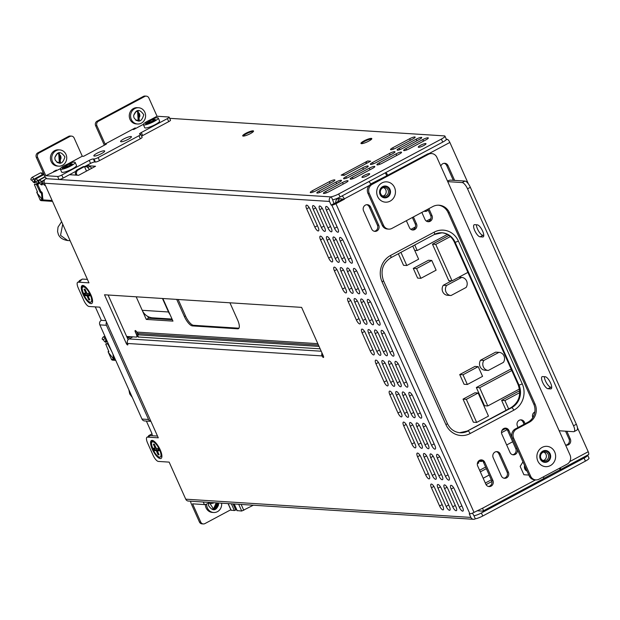 <?xml version="1.0" encoding="UTF-8"?>
<svg xmlns="http://www.w3.org/2000/svg" width="620" height="620" viewBox="0 0 620 620"><rect width="100%" height="100%" fill="white"/><g stroke="black" fill="none" stroke-linecap="round" stroke-linejoin="round"><path stroke-width="0.93" d="M169.686 118.327L444.385 135.896A6.781 1.31 155.9 0 1 444.943 136.137L446.299 139.175A6.781 1.31 -24.1 0 1 442.734 142.112L340.054 197.005A6.781 1.31 155.9 0 1 332.63 199.795L333.978 203.593L331.165 205.096L329.53 201.446A3.394 3.123 -86.3 0 1 330.987 196.904L45.849 178.668A3.394 3.123 93.7 0 0 44.392 183.21L88.97 282.86L78.198 282.178A6.781 2.286 61.9 0 0 77.717 282.271A6.781 2.286 61.9 0 0 78.29 288.083L83.723 300.235A6.781 2.286 61.9 0 0 89.071 306.481L99.843 307.171L158.286 437.813L147.506 437.123A6.781 2.286 61.9 0 0 147.025 437.216A6.781 2.286 61.9 0 0 147.599 443.029L153.032 455.181A6.781 2.286 61.9 0 0 158.379 461.427L169.151 462.117L185.737 499.178A3.394 3.123 93.7 0 0 188.333 501.061L473.471 519.296A3.394 3.123 -86.3 0 1 470.875 517.421L469.239 513.771L469.898 513.817A3.394 0.651 -24.1 0 0 474.029 512.391L482.608 508.183A3.394 1.147 61.9 0 1 482.895 511.089A3.394 1.147 61.9 0 1 482.654 511.136L477.051 510.779M331.165 205.096L331.816 205.135A3.394 0.651 155.9 0 0 335.947 203.717L474.029 512.391M82.84 285.425A10.176 3.433 -118.1 0 0 82.979 294.283A10.176 3.433 -118.1 0 0 90.993 303.653A10.176 3.433 -118.1 0 0 92.566 301.839A10.176 3.433 -118.1 0 0 89.947 292.919A10.176 3.433 -118.1 0 0 83.979 285.789A10.176 3.433 -118.1 0 0 82.84 285.425M322.02 353.012A3.394 3.123 -86.3 0 0 322.044 355.911A1.697 0.574 -118.1 0 0 323.501 357.446A1.697 0.574 -118.1 0 0 323.353 355.996L301.607 307.381L104.509 294.779L126.255 343.387A1.697 0.574 -118.1 0 0 127.712 344.922A1.697 0.574 -118.1 0 0 127.573 343.472A3.394 3.123 93.7 0 1 129.03 338.931L321.222 351.222M152.156 440.371A10.176 3.433 -118.1 0 0 152.287 449.229A10.176 3.433 -118.1 0 0 160.309 458.599A10.176 3.433 -118.1 0 0 161.874 456.785A10.176 3.433 -118.1 0 0 159.255 447.865A10.176 3.433 -118.1 0 0 153.295 440.735A10.176 3.433 -118.1 0 0 152.156 440.371M314.828 227.067A4.239 1.426 -118.1 0 0 318.463 230.911A4.239 1.426 -118.1 0 0 318.114 227.276L309.954 209.049A4.239 1.426 -118.1 0 0 306.319 205.204A4.239 1.426 -118.1 0 0 306.668 208.839L314.828 227.067L317.401 225.696M328.685 258.06A4.239 1.426 -118.1 0 0 332.328 261.904A4.239 1.426 -118.1 0 0 331.971 258.269L323.818 240.041A4.239 1.426 -118.1 0 0 320.176 236.197A4.239 1.426 -118.1 0 0 320.532 239.831L328.685 258.06L331.266 256.68M342.55 289.052A4.239 1.426 -118.1 0 0 346.192 292.896A4.239 1.426 -118.1 0 0 345.836 289.261L337.683 271.033A4.239 1.426 -118.1 0 0 334.041 267.189A4.239 1.426 -118.1 0 0 334.397 270.816L342.55 289.052L345.123 287.672M356.415 320.036A4.239 1.426 -118.1 0 0 360.05 323.88A4.239 1.426 -118.1 0 0 359.701 320.246L351.54 302.017A4.239 1.426 -118.1 0 0 347.905 298.173A4.239 1.426 -118.1 0 0 348.254 301.808L356.415 320.036L358.988 318.665M370.272 351.029A4.239 1.426 -118.1 0 0 373.914 354.873A4.239 1.426 -118.1 0 0 373.558 351.238L365.405 333.01A4.239 1.426 -118.1 0 0 361.762 329.166A4.239 1.426 -118.1 0 0 362.119 332.8L370.272 351.029L372.853 349.649M384.137 382.013A4.239 1.426 -118.1 0 0 387.779 385.857A4.239 1.426 -118.1 0 0 387.423 382.23L379.269 363.994A4.239 1.426 -118.1 0 0 375.627 360.15A4.239 1.426 -118.1 0 0 375.983 363.785L384.137 382.013L386.71 380.641M398.001 413.005A4.239 1.426 -118.1 0 0 401.636 416.849A4.239 1.426 -118.1 0 0 401.287 413.214L393.127 394.987A4.239 1.426 -118.1 0 0 389.492 391.142A4.239 1.426 -118.1 0 0 389.848 394.777L398.001 413.005L400.574 411.626M411.858 443.998A4.239 1.426 -118.1 0 0 415.501 447.841A4.239 1.426 -118.1 0 0 415.144 444.207L406.991 425.979A4.239 1.426 -118.1 0 0 403.349 422.135A4.239 1.426 -118.1 0 0 403.705 425.762L411.858 443.998L414.439 442.618M425.723 474.982A4.239 1.426 -118.1 0 0 429.365 478.826A4.239 1.426 -118.1 0 0 429.009 475.191L420.856 456.963A4.239 1.426 -118.1 0 0 417.214 453.119A4.239 1.426 -118.1 0 0 417.57 456.754L425.723 474.982L428.296 473.61M439.588 505.974A4.239 1.426 -118.1 0 0 443.222 509.818A4.239 1.426 -118.1 0 0 442.874 506.183L434.713 487.956A4.239 1.426 -118.1 0 0 431.078 484.111A4.239 1.426 -118.1 0 0 431.435 487.746L439.588 505.974L442.161 504.595M321.392 227.494A4.239 1.426 -118.1 0 0 325.035 231.338A4.239 1.426 -118.1 0 0 324.678 227.703L316.526 209.475A4.239 1.426 -118.1 0 0 312.883 205.631A4.239 1.426 -118.1 0 0 313.24 209.258L321.392 227.494L323.973 226.114M335.257 258.478A4.239 1.426 -118.1 0 0 338.9 262.322A4.239 1.426 -118.1 0 0 338.543 258.687L330.39 240.459A4.239 1.426 -118.1 0 0 326.748 236.615A4.239 1.426 -118.1 0 0 327.104 240.25L335.257 258.478L337.83 257.106M349.122 289.47A4.239 1.426 -118.1 0 0 352.764 293.314A4.239 1.426 -118.1 0 0 352.408 289.679L344.247 271.452A4.239 1.426 -118.1 0 0 340.613 267.608A4.239 1.426 -118.1 0 0 340.969 271.242L349.122 289.47L351.695 288.091M362.979 320.455A4.239 1.426 -118.1 0 0 366.622 324.299A4.239 1.426 -118.1 0 0 366.265 320.664L358.112 302.436A4.239 1.426 -118.1 0 0 354.469 298.592A4.239 1.426 -118.1 0 0 354.826 302.227L362.979 320.455L365.56 319.083M376.844 351.447A4.239 1.426 -118.1 0 0 380.486 355.291A4.239 1.426 -118.1 0 0 380.13 351.656L371.977 333.428A4.239 1.426 -118.1 0 0 368.334 329.584A4.239 1.426 -118.1 0 0 368.691 333.219L376.844 351.447L379.417 350.067M390.709 382.439A4.239 1.426 -118.1 0 0 394.351 386.283A4.239 1.426 -118.1 0 0 393.995 382.649L385.834 364.421A4.239 1.426 -118.1 0 0 382.199 360.577A4.239 1.426 -118.1 0 0 382.555 364.204L390.709 382.439L393.281 381.06M404.565 413.424A4.239 1.426 -118.1 0 0 408.208 417.268A4.239 1.426 -118.1 0 0 407.851 413.633L399.699 395.405A4.239 1.426 -118.1 0 0 396.056 391.561A4.239 1.426 -118.1 0 0 396.413 395.196L404.565 413.424L407.146 412.052M418.43 444.416A4.239 1.426 -118.1 0 0 422.073 448.26A4.239 1.426 -118.1 0 0 421.716 444.625L413.563 426.397A4.239 1.426 -118.1 0 0 409.921 422.553A4.239 1.426 -118.1 0 0 410.277 426.188L418.43 444.416L421.003 443.036M432.295 475.4A4.239 1.426 -118.1 0 0 435.938 479.245A4.239 1.426 -118.1 0 0 435.581 475.618L427.42 457.382A4.239 1.426 -118.1 0 0 423.786 453.538A4.239 1.426 -118.1 0 0 424.142 457.173L432.295 475.4L434.868 474.029M446.152 506.393A4.239 1.426 -118.1 0 0 449.795 510.237A4.239 1.426 -118.1 0 0 449.438 506.602L441.285 488.374A4.239 1.426 -118.1 0 0 437.643 484.53A4.239 1.426 -118.1 0 0 437.999 488.165L446.152 506.393L448.733 505.013M327.964 227.912A4.239 1.426 -118.1 0 0 331.607 231.756A4.239 1.426 -118.1 0 0 331.251 228.121L323.097 209.893A4.239 1.426 -118.1 0 0 319.455 206.049A4.239 1.426 -118.1 0 0 319.812 209.684L327.964 227.912L330.538 226.533M341.829 258.897A4.239 1.426 -118.1 0 0 345.472 262.74A4.239 1.426 -118.1 0 0 345.115 259.106L336.954 240.878A4.239 1.426 -118.1 0 0 333.32 237.034A4.239 1.426 -118.1 0 0 333.676 240.669L341.829 258.897L344.402 257.525M355.686 289.889A4.239 1.426 -118.1 0 0 359.329 293.733A4.239 1.426 -118.1 0 0 358.972 290.098L350.819 271.87A4.239 1.426 -118.1 0 0 347.177 268.026A4.239 1.426 -118.1 0 0 347.533 271.661L355.686 289.889L358.267 288.509M369.551 320.881A4.239 1.426 -118.1 0 0 373.194 324.725A4.239 1.426 -118.1 0 0 372.837 321.09L364.684 302.862A4.239 1.426 -118.1 0 0 361.042 299.018A4.239 1.426 -118.1 0 0 361.398 302.645L369.551 320.881L372.124 319.502M383.416 351.865A4.239 1.426 -118.1 0 0 387.058 355.71A4.239 1.426 -118.1 0 0 386.702 352.075L378.541 333.847A4.239 1.426 -118.1 0 0 374.906 330.003A4.239 1.426 -118.1 0 0 375.263 333.637L383.416 351.865L385.989 350.494M397.273 382.858A4.239 1.426 -118.1 0 0 400.915 386.702A4.239 1.426 -118.1 0 0 400.559 383.067L392.406 364.839A4.239 1.426 -118.1 0 0 388.763 360.995A4.239 1.426 -118.1 0 0 389.12 364.63L397.273 382.858L399.854 381.478M411.137 413.842A4.239 1.426 -118.1 0 0 414.78 417.686A4.239 1.426 -118.1 0 0 414.424 414.059L406.271 395.824A4.239 1.426 -118.1 0 0 402.628 391.979A4.239 1.426 -118.1 0 0 402.985 395.614L411.137 413.842L413.711 412.471M425.002 444.835A4.239 1.426 -118.1 0 0 428.645 448.679A4.239 1.426 -118.1 0 0 428.288 445.044L420.135 426.816A4.239 1.426 -118.1 0 0 416.493 422.972A4.239 1.426 -118.1 0 0 416.849 426.607L425.002 444.835L427.575 443.455M438.859 475.827A4.239 1.426 -118.1 0 0 442.502 479.671A4.239 1.426 -118.1 0 0 442.145 476.036L433.992 457.808A4.239 1.426 -118.1 0 0 430.35 453.964A4.239 1.426 -118.1 0 0 430.706 457.599L438.859 475.827L441.44 474.447M452.724 506.811A4.239 1.426 -118.1 0 0 456.367 510.655A4.239 1.426 -118.1 0 0 456.01 507.021L447.857 488.793A4.239 1.426 -118.1 0 0 444.214 484.949A4.239 1.426 -118.1 0 0 444.571 488.583L452.724 506.811L455.297 505.439M334.537 228.331A4.239 1.426 -118.1 0 0 338.179 232.174A4.239 1.426 -118.1 0 0 337.822 228.54L329.67 210.312A4.239 1.426 -118.1 0 0 326.027 206.468A4.239 1.426 -118.1 0 0 326.384 210.103L334.537 228.331L337.11 226.951M348.401 259.323A4.239 1.426 -118.1 0 0 352.036 263.167A4.239 1.426 -118.1 0 0 351.679 259.532L343.526 241.304A4.239 1.426 -118.1 0 0 339.884 237.46A4.239 1.426 -118.1 0 0 340.24 241.087L348.401 259.323L350.974 257.943M362.258 290.307A4.239 1.426 -118.1 0 0 365.901 294.151A4.239 1.426 -118.1 0 0 365.544 290.517L357.391 272.288A4.239 1.426 -118.1 0 0 353.749 268.445A4.239 1.426 -118.1 0 0 354.105 272.079L362.258 290.307L364.831 288.935M376.123 321.3A4.239 1.426 -118.1 0 0 379.765 325.144A4.239 1.426 -118.1 0 0 379.409 321.509L371.256 303.281A4.239 1.426 -118.1 0 0 367.613 299.437A4.239 1.426 -118.1 0 0 367.97 303.072L376.123 321.3L378.696 319.92M389.988 352.284A4.239 1.426 -118.1 0 0 393.623 356.128A4.239 1.426 -118.1 0 0 393.266 352.501L385.113 334.265A4.239 1.426 -118.1 0 0 381.471 330.421A4.239 1.426 -118.1 0 0 381.827 334.056L389.988 352.284L392.561 350.912M403.845 383.276A4.239 1.426 -118.1 0 0 407.487 387.12A4.239 1.426 -118.1 0 0 407.131 383.486L398.978 365.257A4.239 1.426 -118.1 0 0 395.335 361.413A4.239 1.426 -118.1 0 0 395.692 365.048L403.845 383.276L406.418 381.897M417.71 414.268A4.239 1.426 -118.1 0 0 421.352 418.113A4.239 1.426 -118.1 0 0 420.996 414.478L412.843 396.25A4.239 1.426 -118.1 0 0 409.2 392.406A4.239 1.426 -118.1 0 0 409.557 396.041L417.71 414.268L420.282 412.889M431.574 445.253A4.239 1.426 -118.1 0 0 435.209 449.097A4.239 1.426 -118.1 0 0 434.853 445.462L426.7 427.234A4.239 1.426 -118.1 0 0 423.057 423.39A4.239 1.426 -118.1 0 0 423.414 427.025L431.574 445.253L434.147 443.881M445.431 476.245A4.239 1.426 -118.1 0 0 449.074 480.089A4.239 1.426 -118.1 0 0 448.717 476.454L440.564 458.226A4.239 1.426 -118.1 0 0 436.922 454.382A4.239 1.426 -118.1 0 0 437.278 458.017L445.431 476.245L448.004 474.866M459.296 507.238A4.239 1.426 -118.1 0 0 462.939 511.082A4.239 1.426 -118.1 0 0 462.582 507.447L454.429 489.219A4.239 1.426 -118.1 0 0 450.786 485.375A4.239 1.426 -118.1 0 0 451.143 489.002L459.296 507.238L461.869 505.858M472.448 513.135L473.967 515.763A6.781 1.31 -24.1 0 0 481.391 512.972L584.079 458.079A6.781 1.31 155.9 0 0 587.644 455.142L589 458.18A6.781 1.31 -24.1 0 1 585.435 461.117L584.079 458.079M333.978 203.593L343.085 199.113L344.394 199.198L335.947 203.717M79.174 281.488A3.394 1.147 61.9 0 1 79.461 280.627A3.394 1.147 61.9 0 1 79.701 280.581L81.011 280.666A6.781 2.286 -118.1 0 0 80.53 280.759L77.717 282.271M157.503 436.077L150.327 435.612A6.781 2.286 -118.1 0 0 149.846 435.705L147.025 437.216M108.105 295.004L128.092 339.69M132.905 336.854L129.03 338.931M481.391 512.972L482.755 516.011A6.781 1.31 155.9 0 1 475.331 518.8L475.044 518.948A3.394 3.123 -86.3 0 1 473.471 519.296M482.755 516.011L585.435 461.117M364.173 175.429A4.239 0.814 -24.1 0 0 361.94 177.266A4.239 0.814 -24.1 0 0 367.459 175.638A4.239 0.814 -24.1 0 0 369.683 173.802A4.239 0.814 -24.1 0 0 364.173 175.429M332.63 199.795L331.266 196.757A6.781 1.31 -24.1 0 0 338.69 193.967L441.378 139.074A6.781 1.31 155.9 0 0 444.943 136.137M46.407 178.374L45.849 178.668M341.163 175.15L344.185 175.336L370.683 161.177L367.66 160.983L341.163 175.15A3.394 3.123 93.7 0 1 342.736 174.801L344.929 174.941M89.458 165.866L95.55 166.253L78.655 175.29L69.456 174.701L75.733 171.345L63.124 178.087A3.394 0.651 -24.1 0 1 58.993 179.506L47.166 178.754A3.394 1.147 61.9 0 1 44.493 175.631L36.34 157.403A3.394 3.123 93.7 0 1 37.797 152.853L68.634 136.369A3.394 3.123 -86.3 0 1 70.207 136.028L71.525 136.113A3.394 3.123 93.7 0 0 69.944 136.454L39.114 152.939A3.394 3.123 -86.3 0 0 37.657 157.488L45.81 175.716L57.637 176.468A3.394 0.651 155.9 0 0 61.768 175.049L63.124 178.087M315.781 190.875A4.239 0.814 155.9 0 1 310.271 192.502A4.239 0.814 155.9 0 1 312.503 190.666L329.398 181.637A4.239 0.814 155.9 0 1 334.909 180.009A4.239 0.814 155.9 0 1 332.684 181.846L315.781 190.875M396.041 147.971A4.239 0.814 155.9 0 1 390.53 149.598A4.239 0.814 155.9 0 1 392.755 147.762L409.657 138.733A4.239 0.814 155.9 0 1 415.168 137.105A4.239 0.814 155.9 0 1 412.936 138.942L396.041 147.971M322.353 191.293A4.239 0.814 155.9 0 1 316.843 192.921A4.239 0.814 155.9 0 1 319.067 191.084L335.963 182.055A4.239 0.814 155.9 0 1 341.481 180.428A4.239 0.814 155.9 0 1 339.249 182.264L322.353 191.293M349.106 176.994A4.239 0.814 155.9 0 1 343.596 178.622A4.239 0.814 155.9 0 1 345.821 176.785L362.716 167.749A4.239 0.814 155.9 0 1 368.233 166.129A4.239 0.814 155.9 0 1 366.002 167.966L349.106 176.994M375.86 162.696A4.239 0.814 155.9 0 1 370.349 164.323A4.239 0.814 155.9 0 1 372.574 162.487L389.469 153.45A4.239 0.814 155.9 0 1 394.987 151.823A4.239 0.814 155.9 0 1 392.755 153.659L375.86 162.696M402.613 148.389A4.239 0.814 155.9 0 1 397.102 150.017A4.239 0.814 155.9 0 1 399.327 148.18L416.221 139.151A4.239 0.814 155.9 0 1 421.739 137.524A4.239 0.814 155.9 0 1 419.507 139.361L402.613 148.389M328.925 191.72A4.239 0.814 155.9 0 1 323.415 193.339A4.239 0.814 155.9 0 1 325.639 191.51L342.535 182.474A4.239 0.814 155.9 0 1 348.045 180.846A4.239 0.814 155.9 0 1 345.821 182.683L328.925 191.72M355.678 177.413A4.239 0.814 155.9 0 1 350.168 179.041A4.239 0.814 155.9 0 1 352.392 177.204L369.288 168.175A4.239 0.814 155.9 0 1 374.798 166.548A4.239 0.814 155.9 0 1 372.574 168.384L355.678 177.413M382.431 163.114A4.239 0.814 155.9 0 1 376.913 164.742A4.239 0.814 155.9 0 1 379.146 162.905L396.041 153.869A4.239 0.814 155.9 0 1 401.551 152.241A4.239 0.814 155.9 0 1 399.327 154.078L382.431 163.114M409.185 148.816A4.239 0.814 155.9 0 1 403.667 150.435A4.239 0.814 155.9 0 1 405.899 148.599L422.793 139.57A4.239 0.814 155.9 0 1 428.304 137.942A4.239 0.814 155.9 0 1 426.079 139.779L409.185 148.816M250.426 133.602A5.937 1.139 155.9 0 1 242.707 135.881A5.937 1.139 155.9 0 1 245.83 133.308A5.937 1.139 155.9 0 1 253.541 131.029A5.937 1.139 155.9 0 1 250.426 133.602M368.683 141.166A5.937 1.139 155.9 0 1 360.964 143.445A5.937 1.139 155.9 0 1 364.087 140.872A5.937 1.139 155.9 0 1 371.806 138.593A5.937 1.139 155.9 0 1 368.683 141.166M420.492 145.32A4.239 0.814 -24.1 0 0 418.268 147.157A4.239 0.814 -24.1 0 0 423.778 145.53A4.239 0.814 -24.1 0 0 426.002 143.693A4.239 0.814 -24.1 0 0 420.492 145.32M367.66 160.983A3.394 3.123 93.7 0 0 365.909 163.726M253.448 131.44A5.937 1.139 -24.1 0 0 253.41 131.432A5.937 1.139 -24.1 0 0 246.101 133.912A5.937 1.139 -24.1 0 0 243.094 136.051A5.937 1.139 -24.1 0 0 243.079 136.075M371.706 139.004A5.937 1.139 -24.1 0 0 371.675 138.996A5.937 1.139 -24.1 0 0 364.358 141.476A5.937 1.139 -24.1 0 0 361.359 143.615A5.937 1.139 -24.1 0 0 361.336 143.638M342.046 195.935A3.394 1.147 61.9 0 1 344.263 198.896L344.394 199.198M588.256 454.685A3.394 1.147 -118.1 0 0 588.496 454.631A3.394 1.147 -118.1 0 0 588.217 451.724L577.421 427.599M468.418 183.923L449.864 142.445A3.394 1.147 -118.1 0 0 447.19 139.322L446.322 139.267M565.533 444.966A4.239 3.906 93.7 0 0 570.338 439.068L566.843 431.257M378.735 225.262L370.582 207.034A4.239 3.906 93.7 0 0 367.335 204.685A4.239 3.906 93.7 0 0 363.545 210.8L371.698 229.028A4.239 3.906 93.7 0 0 374.945 231.376A4.239 3.906 93.7 0 0 378.735 225.262L377.425 225.184L369.272 206.948A4.239 3.906 -86.3 0 0 366.676 204.701M508.385 472.192L500.232 453.964A4.239 3.906 93.7 0 0 496.984 451.616A4.239 3.906 93.7 0 0 493.195 457.723L501.348 475.951A4.239 3.906 93.7 0 0 504.595 478.307A4.239 3.906 93.7 0 0 508.385 472.192L507.075 472.107L498.914 453.879A4.239 3.906 -86.3 0 0 496.318 451.631M492.9 480.469L484.739 462.241A4.239 3.906 93.7 0 0 481.492 459.893A4.239 3.906 93.7 0 0 477.702 466.007L485.855 484.236A4.239 3.906 93.7 0 0 489.11 486.584A4.239 3.906 93.7 0 0 492.9 480.469L491.582 480.384L483.43 462.156A4.239 3.906 -86.3 0 0 480.833 459.908M522.962 461.869L520.157 466.372L523.892 474.726L528.868 475.067M508.927 430.489A4.239 3.906 93.7 0 0 505.672 428.141A4.239 3.906 93.7 0 0 501.882 434.256L510.035 452.484A4.239 3.906 93.7 0 0 513.29 454.832A4.239 3.906 93.7 0 0 517.08 448.717L508.927 430.489L517.08 448.717A4.239 3.906 -86.3 0 1 513.29 454.832A4.239 3.906 -86.3 0 1 510.035 452.484L501.882 434.256A4.239 3.906 -86.3 0 1 505.672 428.141A4.239 3.906 -86.3 0 1 508.927 430.489L507.61 430.404A4.239 3.906 93.7 0 0 505.013 428.157A4.239 3.906 93.7 0 1 507.61 430.404L515.763 448.632L507.61 430.404L508.927 430.489M524.412 422.212A4.239 3.906 93.7 0 0 521.164 419.864A4.239 3.906 93.7 0 0 517.375 425.971L518.049 427.49L517.375 425.971A4.239 3.906 -86.3 0 1 521.164 419.864A4.239 3.906 -86.3 0 1 524.412 422.212L525.093 423.731L524.412 422.212L523.102 422.127A4.239 3.906 93.7 0 0 520.505 419.88A4.239 3.906 93.7 0 1 523.102 422.127L524.063 424.282L523.102 422.127L524.412 422.212M534.843 411.936A4.239 3.906 93.7 0 0 532.812 417.586M542.771 451.546A5.425 4.999 -86.3 0 1 549.452 454.003A5.425 4.999 -86.3 0 1 547.119 461.272A5.425 4.999 -86.3 0 1 540.439 458.815A5.425 4.999 -86.3 0 1 542.771 451.546M386.934 196.788A5.425 4.999 -86.3 0 1 380.254 194.331A5.425 4.999 -86.3 0 1 382.587 187.062A5.425 4.999 -86.3 0 1 389.267 189.518A5.425 4.999 -86.3 0 1 386.934 196.788M413.393 216.938L416.508 223.897A4.239 3.906 -86.3 0 1 412.719 230.004A4.239 3.906 -86.3 0 1 409.471 227.656L406.356 220.697M428.885 208.653L432 215.613A4.239 3.906 -86.3 0 1 428.211 221.728A4.239 3.906 -86.3 0 1 424.956 219.379L421.848 212.42M454.623 180.389L448.028 165.633A4.239 3.906 93.7 0 0 440.812 166.168M453.313 180.304L446.71 165.555A4.239 3.906 -86.3 0 0 444.114 163.308M370.706 183.97L386.748 175.809M337.017 198.431L343.085 199.113M565.897 445.082A4.239 3.906 -86.3 0 0 569.028 438.983L565.533 431.171M377.425 225.184A4.239 3.906 -86.3 0 1 374.294 231.276M507.075 472.107A4.239 3.906 -86.3 0 1 503.944 478.198M491.582 480.384A4.239 3.906 -86.3 0 1 488.452 486.483M512.632 454.731A4.239 3.906 93.7 0 0 515.763 448.632A4.239 3.906 93.7 0 1 512.632 454.731M412.37 217.488L415.199 223.812A4.239 3.906 -86.3 0 1 412.068 229.904M427.854 209.203L430.683 215.535A4.239 3.906 -86.3 0 1 427.552 221.627M525.853 468.34A4.41 4.061 -86.3 0 1 525.132 469.511M527.093 471.107A4.41 4.061 -86.3 0 1 524.621 465.574M543.167 460.544A4.41 4.061 93.7 0 0 543.709 452.081M382.982 196.059A4.41 4.061 93.7 0 0 383.524 187.597M382.602 187.953A4.41 4.061 -86.3 0 1 388.36 191.022A4.41 4.061 -86.3 0 1 384.09 196.3A4.41 4.061 -86.3 0 1 382.602 187.953M542.787 452.437A4.41 4.061 -86.3 0 1 548.545 455.506A4.41 4.061 -86.3 0 1 544.267 460.784A4.41 4.061 -86.3 0 1 542.787 452.437M559.442 468.271L560.1 469.735A3.394 1.147 -118.1 0 0 560.341 469.689A3.394 1.147 -118.1 0 0 560.418 467.751M543.205 478.772A3.394 1.147 -118.1 0 0 543.446 478.718A3.394 1.147 -118.1 0 0 543.523 476.78M560.1 469.735L543.616 478.547M368.799 181.637A3.394 1.147 61.9 0 1 370.876 184.295L372.194 184.373A6.781 6.254 93.7 0 0 369.28 193.463L383.548 225.362A6.781 6.254 93.7 0 0 388.748 229.121A6.781 6.254 93.7 0 0 391.894 228.431L432.729 206.6A13.57 12.501 -86.3 0 1 439.03 205.212A13.57 12.501 -86.3 0 1 449.43 212.73L448.121 212.644A13.57 12.501 93.7 0 0 438.379 205.189M385.694 172.608A3.394 1.147 61.9 0 1 387.771 175.258M386.593 175.475L385.384 172.771M473.967 515.763L475.331 518.8M104.424 145.165A3.394 1.147 61.9 0 1 103.773 143.941L95.62 125.713A3.394 3.123 -86.3 0 1 97.077 121.171L98.386 121.249L144.716 96.487A3.394 3.123 -86.3 0 1 148.885 98.022L157.046 116.25L168.873 117.002A3.394 0.651 155.9 0 1 169.151 117.126A3.394 0.651 155.9 0 1 167.369 118.598L141.321 132.517A3.394 0.651 -24.1 0 0 139.539 133.99A3.394 0.651 -24.1 0 0 139.818 134.106L140.476 134.153A3.394 0.651 155.9 0 1 140.756 134.269L142.112 137.307A3.394 0.651 -24.1 0 1 140.329 138.779L99.495 160.611A3.394 0.651 -24.1 0 1 95.364 162.029L94.713 161.991A3.394 0.651 155.9 0 0 90.582 163.409L86.777 165.439L88.807 165.571A3.394 1.147 61.9 0 1 89.993 166.362L87.738 167.563A3.394 1.147 -118.1 0 0 86.552 166.772L84.506 166.641L86.498 171.097M141.616 136.199A3.394 0.651 155.9 0 1 142.678 135.555L168.725 121.636A3.394 0.651 -24.1 0 0 170.508 120.164L169.151 117.126M145.576 123.783L155.139 120.009M147.893 123.698L155.465 119.614L154.085 119.265A4.751 0.914 -24.1 0 0 151.706 119.962L145.623 123.465L147.893 123.698M155.271 119.877L154.085 119.265M155.279 119.769L151.706 119.962M153.954 121.528A8.138 1.566 155.9 0 1 143.367 124.651A8.138 1.566 155.9 0 1 147.645 121.125A8.138 1.566 155.9 0 1 158.232 118.001A8.138 1.566 155.9 0 1 153.954 121.528M143.367 124.651L144.731 127.689A8.138 1.566 -24.1 0 0 155.318 124.566A8.138 1.566 -24.1 0 0 159.588 121.04L158.232 118.001M143.375 124.341L133.719 129.502L132.401 129.425L105.09 144.026L106.4 144.111L83.591 156.302L82.274 156.217L70.448 162.541L71.61 162.618M157.046 116.25L150.505 119.745M140.756 134.269A3.394 0.651 155.9 0 1 138.973 135.741L98.138 157.573A3.394 0.651 155.9 0 1 94.008 158.991L93.349 158.952A3.394 0.651 -24.1 0 0 89.218 160.371L61.768 175.049M60.303 168.749L45.81 175.716M96.968 153.28A5.937 1.139 -24.1 0 0 93.899 155.519A5.937 1.139 -24.1 0 0 95.984 155.829A5.937 1.139 -24.1 0 0 101.564 153.574A5.937 1.139 -24.1 0 0 104.4 150.823A5.937 1.139 -24.1 0 0 96.968 153.28M123.721 138.981A5.937 1.139 -24.1 0 0 120.652 141.221A5.937 1.139 -24.1 0 0 122.737 141.523A5.937 1.139 -24.1 0 0 128.317 139.275A5.937 1.139 -24.1 0 0 131.153 136.524A5.937 1.139 -24.1 0 0 123.721 138.981M60.295 169.058L61.659 172.097A8.138 1.566 -24.1 0 0 72.238 168.973A8.138 1.566 -24.1 0 0 76.516 165.447L75.16 162.409A8.138 1.566 155.9 0 1 70.882 165.935A8.138 1.566 155.9 0 1 60.295 169.058A8.138 1.566 155.9 0 1 64.573 165.532A8.138 1.566 155.9 0 1 75.16 162.409M68.634 164.37L62.55 167.873L64.813 168.113L72.393 164.029L71.013 163.68A4.751 0.914 -24.1 0 0 68.634 164.37L72.207 164.176M62.504 168.191L72.067 164.424M72.199 164.292L71.013 163.68M98.386 121.249A3.394 3.123 93.7 0 0 96.929 125.798L105.09 144.026M82.274 156.217L74.121 137.989A3.394 3.123 93.7 0 0 71.525 136.113M67.642 164.06L70.448 162.541M56.652 170.702L56.366 170.066L53.552 171.577M59.76 149.9L58.443 149.823A8.138 7.502 93.7 0 0 54.661 150.652A8.138 7.502 93.7 0 0 50.553 159.565A8.138 7.502 93.7 0 0 57.404 166.067L58.714 166.152A8.138 7.502 -86.3 0 1 51.871 159.65A8.138 7.502 -86.3 0 1 55.978 150.738A8.138 7.502 -86.3 0 1 59.76 149.9A8.138 7.502 -86.3 0 1 66.603 156.403A8.138 7.502 -86.3 0 1 62.496 165.315A8.138 7.502 -86.3 0 1 58.714 166.152M135.501 128.549L135.222 127.914L132.401 129.425M138.609 107.748L137.291 107.671A8.138 7.502 93.7 0 0 133.509 108.5A8.138 7.502 93.7 0 0 129.402 117.413A8.138 7.502 93.7 0 0 136.253 123.915L137.57 124A8.138 7.502 -86.3 0 1 130.719 117.498A8.138 7.502 -86.3 0 1 134.827 108.585A8.138 7.502 -86.3 0 1 138.609 107.748A8.138 7.502 -86.3 0 1 145.46 114.25A8.138 7.502 -86.3 0 1 141.352 123.163A8.138 7.502 -86.3 0 1 137.57 124M133.757 115.212A4.751 4.379 93.7 0 0 134.238 118.18C138.516 122.985 141.685 121.838 143.763 114.739C139.678 108.888 136.346 109.05 133.757 115.212L136.02 111.616L138.144 111.12L139.299 120.086L135.834 120.326M136.958 120.559L139.19 120.079L138.082 111.12M137.082 111.205L139.787 116.374A4.751 4.379 -86.3 0 0 139.306 113.406L137.028 111.22M136.431 120.489L138.144 120.009L137.562 111.127M137.609 111.127L138.252 120.017L136.485 120.497M139.787 116.374L138.035 120.063M55.622 171.252L55.335 170.616M58.179 153.373L60.458 155.558A4.751 4.379 -86.3 0 1 60.938 158.526L59.187 162.215M134.47 129.1L134.191 128.464M146.289 96.139L144.971 96.053A3.394 3.123 93.7 0 0 143.398 96.402L97.077 121.171M57.582 162.642L59.295 162.161L58.706 153.28M58.233 153.357L60.938 158.526M57.637 162.649L59.404 162.169L58.76 153.28M64.914 156.891C60.83 151.04 57.497 151.202 54.909 157.364A4.751 4.379 93.7 0 0 55.389 160.332C59.66 165.137 62.837 163.99 64.914 156.891M56.986 162.479L60.45 162.239L59.288 153.272L57.172 153.768L54.909 157.364M58.102 162.711L60.342 162.231L59.233 153.272M515.236 429.001L516.553 429.087A6.781 6.254 93.7 0 0 513.639 438.17L530.627 476.144A6.781 6.254 93.7 0 0 535.827 479.903L534.51 479.818A6.781 6.254 -86.3 0 1 529.31 476.059L512.322 438.084A6.781 6.254 -86.3 0 1 515.236 429.001L527.907 422.228A13.57 12.501 93.7 0 0 533.735 404.046L448.121 212.644M427.203 154.179A6.781 6.254 -86.3 0 1 430.35 153.489L431.667 153.574A6.781 6.254 93.7 0 0 428.513 154.264L427.203 154.179L370.876 184.287A6.781 6.254 -86.3 0 0 367.962 193.378L369.28 193.463M388.748 229.121L387.43 229.036A6.781 6.254 -86.3 0 1 382.23 225.277L367.962 193.378M384.516 197.858A5.937 5.471 93.7 0 0 387.144 197.245A5.937 5.471 93.7 0 0 390.151 190.813A5.937 5.471 93.7 0 0 385.276 186.016M544.701 462.342A5.937 5.471 93.7 0 0 547.321 461.729A5.937 5.471 93.7 0 0 550.327 455.297A5.937 5.471 93.7 0 0 545.453 450.5M547.584 461.745A5.937 5.471 -86.3 0 1 544.833 462.35A5.937 5.471 -86.3 0 1 539.834 457.607A5.937 5.471 -86.3 0 1 542.833 451.112A5.937 5.471 -86.3 0 1 545.585 450.507A5.937 5.471 -86.3 0 1 550.583 455.243A5.937 5.471 -86.3 0 1 547.584 461.745M550.335 465.612A10.176 9.377 -86.3 0 1 537.811 461.009A10.176 9.377 -86.3 0 1 542.182 447.377A10.176 9.377 -86.3 0 1 554.706 451.98A10.176 9.377 -86.3 0 1 550.335 465.612M516.553 429.087L529.224 422.305L527.907 422.228M449.43 212.73L535.052 404.132A13.57 12.501 -86.3 0 1 529.224 422.305M372.194 184.373L428.513 154.264M447.469 181.04A3.394 0.651 155.9 0 1 450.554 180.133L465.008 181.055A6.781 2.286 61.9 0 1 470.355 187.302L467.534 188.805L573.539 425.785A6.781 2.286 -118.1 0 1 574.112 431.597A6.781 2.286 -118.1 0 1 573.632 431.69L559.178 430.768L436.868 157.333A6.781 6.254 93.7 0 0 431.667 153.574M559.178 430.768L570.051 455.072A6.781 6.254 93.7 0 1 567.137 464.155L538.974 479.214A6.781 6.254 93.7 0 1 535.827 479.903M390.151 201.128A10.176 9.377 -86.3 0 1 377.627 196.525A10.176 9.377 -86.3 0 1 381.998 182.892A10.176 9.377 -86.3 0 1 394.522 187.496A10.176 9.377 -86.3 0 1 390.151 201.128M387.407 197.261A5.937 5.471 -86.3 0 1 384.648 197.865A5.937 5.471 -86.3 0 1 379.649 193.122A5.937 5.471 -86.3 0 1 382.649 186.628A5.937 5.471 -86.3 0 1 385.408 186.023A5.937 5.471 -86.3 0 1 390.399 190.758A5.937 5.471 -86.3 0 1 387.407 197.261M447.733 181.637L462.187 182.559A6.781 2.286 -118.1 0 1 467.534 188.805M542.601 376.58A6.781 2.286 -118.1 0 0 542.12 376.673A6.781 2.286 -118.1 0 0 542.981 383.113A6.781 2.286 -118.1 0 0 548.034 388.732L550.661 388.903A6.781 2.286 -118.1 0 0 551.141 388.81A6.781 2.286 -118.1 0 0 550.281 382.37A6.781 2.286 -118.1 0 0 545.228 376.751L542.601 376.58M477.276 224.843L474.649 224.672A6.781 2.286 -118.1 0 0 474.168 224.766A6.781 2.286 -118.1 0 0 475.029 231.206A6.781 2.286 -118.1 0 0 480.082 236.825L482.709 236.995A6.781 2.286 -118.1 0 0 483.189 236.902A6.781 2.286 -118.1 0 0 482.329 230.462A6.781 2.286 -118.1 0 0 477.276 224.843M470.355 187.302L576.36 424.274A6.781 2.286 61.9 0 1 576.925 430.094L574.112 431.597M551.722 387.283L550.847 387.229A6.781 2.286 61.9 0 1 546.724 383.292A6.781 2.286 61.9 0 1 544.352 376.697M476.4 224.789A6.781 2.286 61.9 0 0 478.772 231.384A6.781 2.286 61.9 0 0 482.903 235.321L483.771 235.375M156.248 450.663L154.473 450.554L153.388 448.121L155.163 448.237L153.326 444.129L154.38 444.199L156.209 448.299L157.984 448.415L159.069 450.849L157.302 450.732L159.131 454.832L158.084 454.762L156.248 450.663L157.937 449.764L156.558 449.671L154.473 450.554M155.984 447.795L155.163 448.237M158.689 449.988L157.302 450.732M158.906 454.328L158.084 454.762M158.162 450.267L157.937 449.764M86.94 295.717L85.165 295.608L84.072 293.175L85.847 293.291L84.018 289.183L85.064 289.253L86.901 293.353L88.675 293.469L89.76 295.903L87.986 295.787L89.823 299.886L88.769 299.817L86.94 295.717L88.629 294.818L87.249 294.725L85.165 295.608M86.676 292.849L85.847 293.291M89.381 295.043L87.986 295.787M89.598 299.382L88.769 299.817M88.854 295.322L88.629 294.818M95.162 306.869A3.394 1.147 -118.1 0 1 95.875 308.179L101.308 320.331L105.865 320.625M101.308 320.331A3.394 3.123 93.7 0 0 99.851 324.88L141.98 419.058A3.394 3.123 93.7 0 0 144.584 420.941L150.916 421.344A3.394 3.123 -86.3 0 1 148.552 419.476L106.423 325.298A3.394 3.123 -86.3 0 1 106.532 322.121M146.367 421.05L151.59 432.745A3.394 1.147 -118.1 0 1 151.877 435.651A3.394 1.147 -118.1 0 1 151.637 435.697L152.047 435.48M82.103 279.302A3.394 1.147 -118.1 0 1 82.274 279.124A3.394 1.147 -118.1 0 1 82.514 279.078L87.42 279.395M148.482 436.433A3.394 1.147 61.9 0 1 148.769 435.581L151.59 434.07A3.394 1.147 -118.1 0 1 151.83 434.023L152.047 434.039M148.769 435.581A3.394 1.147 61.9 0 1 149.009 435.535L151.637 435.697M231.113 510.159L234.376 510.562L236.654 509.609M237.173 510.609L241.715 511.035L253.332 505.215M208.754 503.06L208.49 505.517C212.575 511.361 215.907 511.206 218.496 505.044L215.907 508.617L213.613 509.098L209.792 503.262A8.138 1.566 -24.1 0 0 214.396 502.727M230.818 509.749L204.91 523.598A3.394 3.123 -86.3 0 1 200.74 522.063L192.588 503.835L204.406 504.595A3.394 0.651 -24.1 0 0 208.537 503.169L209.909 502.44M205.352 504.455A8.138 7.502 93.7 0 0 212.335 512.414L213.644 512.5A8.138 7.502 -86.3 0 1 206.677 504.021M221.603 503.184A8.138 7.502 -86.3 0 1 217.426 511.671A8.138 7.502 -86.3 0 1 213.644 512.5M218.496 505.044A4.751 4.379 93.7 0 0 218.364 502.983M213.04 509.028L214.745 508.547L217.279 502.913M218.325 502.975L215.799 508.617L213.567 509.098M212.521 508.888L213.699 508.478L216.225 502.843M217.388 502.921L214.853 508.555L213.094 509.036M212.575 508.904L213.807 508.485L216.333 502.851M203.337 523.947L202.027 523.861A3.394 3.123 93.7 0 1 199.423 521.978L191.27 503.75A3.394 1.147 61.9 0 1 190.735 501.216M337.544 198.803L340.21 198.633L337.544 198.803A3.394 3.123 -86.3 0 0 335.931 202.942A3.394 3.123 -86.3 0 1 337.544 198.803M524.652 468.503A5.425 4.999 93.7 0 0 525.055 466.55A5.425 4.999 93.7 0 1 524.652 468.503M337.877 201.895A3.394 3.123 -86.3 0 1 339.644 198.935A3.394 3.123 -86.3 0 0 337.877 201.895M430.885 218.682L426.374 221.092M415.392 226.959L410.882 229.369M448.927 235.391L432.466 244.187L448.771 280.643L452.058 280.852L467.899 272.389M519.746 391.39L518.514 391.313L501.619 400.342L506.075 410.3M511.345 369.52L510.128 369.442L476.338 387.508L484.491 405.736L487.777 405.945L519.475 389.004M431.768 260.454L428.482 260.245L413.276 268.375L417.624 278.093L420.91 278.31L436.116 270.18L431.768 260.454L416.562 268.584L420.91 278.31M451.6 280.829L443.285 285.27A6.324 5.828 93.7 0 0 442.688 291.687A6.324 5.828 93.7 0 0 447.578 295.291A6.324 5.828 93.7 0 0 447.772 295.298M496.039 352.175A6.324 5.828 93.7 0 0 495.837 352.16A6.324 5.828 93.7 0 0 495.643 352.152L480.554 360.22A6.433 5.929 93.7 0 0 480.082 366.668A6.433 5.929 93.7 0 0 485.018 370.241A6.433 5.929 93.7 0 0 485.042 370.241L488.281 370.45A6.433 5.929 93.7 0 0 488.328 370.45L503.417 362.39A6.324 5.828 93.7 0 0 504.014 355.973A6.324 5.828 93.7 0 0 499.123 352.369A6.324 5.828 93.7 0 0 498.93 352.362L483.84 360.429A6.433 5.929 93.7 0 0 483.368 366.877A6.433 5.929 93.7 0 0 488.304 370.45L485.018 370.241M506.555 428.97L504.959 428.87L501.921 430.489M478.214 366.637L474.936 366.428L459.722 374.558L464.07 384.276L467.356 384.485L482.569 376.356L478.214 366.637L463.008 374.767L467.356 384.485M485.623 467.061L479.617 470.278M491.335 479.826L485.321 483.034M478.152 393.018L474.874 392.809L463.039 399.133L473.37 422.22L476.656 422.437L488.482 416.113L478.152 393.018L466.325 399.342L476.656 422.437M398.358 253.743L403.527 265.306L406.813 265.515L418.639 259.191L412.757 246.039M414.695 250.379L417.214 250.542L447.369 234.422M414.726 244.993L417.214 250.542M450.391 236.569L435.752 244.396L452.058 280.852M519.761 392.615L504.905 400.559L508.648 408.921M533.177 416.958L532.495 415.423M511.795 370.52L479.624 387.717L487.777 405.945M425.638 210.389L426.087 211.397L428.304 210.211M466.147 287.44A6.433 5.929 93.7 0 0 466.62 280.992A6.433 5.929 93.7 0 0 461.683 277.419A6.433 5.929 93.7 0 0 461.66 277.419L446.571 285.479A6.324 5.828 93.7 0 0 445.966 291.896A6.324 5.828 93.7 0 0 450.864 295.5A6.324 5.828 93.7 0 0 451.058 295.507L466.147 287.44M506.68 444.974L512.686 441.758M507.175 429.652L501.503 432.683M477.338 463.714L478.772 462.954A1.697 1.566 -86.3 0 1 480.283 460.505A1.697 1.566 -86.3 0 1 481.585 461.443L482.577 460.916M432.466 244.187L435.752 244.396M501.619 400.342L504.905 400.559M476.338 387.508L479.624 387.717M424.003 211.265L426.087 211.397M413.276 268.375L416.562 268.584M458.831 277.233L461.66 277.419L458.831 277.233M443.285 285.27L446.571 285.479M495.643 352.152L498.93 352.362M480.554 360.22L483.84 360.429M478.873 461.272L481.585 461.443M459.722 374.558L463.008 374.767M483.174 478.245L489.188 475.029M486.336 468.65L480.322 471.859M491.908 481.476L486.049 484.615M400.931 252.363L406.813 265.515M463.039 399.133L466.325 399.342M319.067 346.402L137.47 334.785L138.965 333.599M138.469 337.017L320.153 348.835M156.697 318.083L155.605 318.665M151.722 317.727L150.575 318.339M150.993 317.595A6.781 6.254 -86.3 0 1 149.769 317.269M170.074 314.642A13.57 12.501 -86.3 0 1 168.5 311.984L162.463 298.483M162.851 298.507L172.972 321.121L146.297 319.416L136.183 296.802L142.22 310.302A13.57 12.501 93.7 0 0 152.621 317.82L172.05 319.06M172.352 319.734L148.552 318.215L147.731 316.386M148.552 318.215L146.297 319.416M318.471 345.077L138.725 333.583A2.712 2.503 93.7 0 1 136.648 332.08A1.697 0.574 -118.1 0 0 135.191 330.545A1.697 0.574 -118.1 0 0 135.331 331.995L136.284 334.126A3.394 1.147 61.9 0 1 136.563 337.032A3.394 1.147 61.9 0 1 136.33 337.079L126.643 336.459M178.157 299.483L185.512 315.937L184.388 316.541A10.176 3.433 -118.1 0 0 192.409 325.903L237.739 328.809A10.176 3.433 -118.1 0 0 238.46 328.662A10.176 3.433 -118.1 0 0 237.6 319.943L229.935 302.8M184.388 316.541L176.716 299.398M160.898 319.006A7.634 1.472 -24.1 0 0 161.324 318.378M158.441 318.192A7.634 1.472 -24.1 0 0 156.69 318.734M185.512 315.937A10.176 3.433 -118.1 0 0 193.533 325.306L238.863 328.205A10.176 3.433 -118.1 0 0 238.94 328.205M77.035 175.181L76.725 174.491L75.671 174.422A3.394 3.123 -86.3 0 1 77.128 169.88L82.762 166.865A3.394 3.123 -86.3 0 1 84.335 166.524L84.692 166.548M75.981 175.119L75.671 174.422M84.514 166.664A3.394 3.123 93.7 0 0 83.809 166.935L78.182 169.95A3.394 3.123 93.7 0 0 76.725 174.491M89.505 169.485L87.738 167.563M84.506 166.641L86.761 165.439M91.76 168.284L89.993 166.362M35.162 184.101L37.347 184.194L37.882 184.822L41.005 191.805L42.323 192.843L42.757 198.842M43.253 174.259L42.331 174.693A2.542 0.86 -118.1 0 0 40.587 172.887A2.542 0.86 -118.1 0 0 40.409 172.918L31.961 177.436A2.542 0.86 61.9 0 1 32.139 177.398A2.542 0.86 61.9 0 1 33.883 179.211L31.326 180.157A1.697 0.829 163.5 0 1 31.109 179.885A1.697 1.697 0 0 0 31.186 180.102L31.186 180.033M41.005 191.805L40.16 192.262L41.478 193.293L42.121 199.369L37.084 193.014L36.812 192.06L37.533 192.092L34.348 184.52L37.347 184.194M40.16 192.262L36.503 184.644M525.016 467.061L524.419 467.379M130.51 336.707L127.48 338.326M106.508 343.612L108.26 343.674M114.227 357.004L114.103 358.344M104.873 336.102L103.308 336.939A2.542 0.86 61.9 0 1 103.486 336.908A2.542 0.86 61.9 0 1 105.23 338.714L102.68 339.659A1.697 0.829 163.5 0 1 102.455 339.396A1.697 1.697 0 0 0 102.54 339.605L102.54 339.543M113.003 354.276L113.468 358.872L108.438 352.517L108.159 351.563L108.88 351.594L105.702 344.022L108.353 343.883M111.809 351.602L107.849 344.154M329.53 201.446L44.392 183.21M469.898 513.817L331.816 205.135M185.737 499.178L470.875 517.421M323.074 355.361L322.044 355.911L127.573 343.472M126.255 343.387L127.348 342.806M313.123 192.068L312.503 190.666M330.103 183.218L329.398 181.637M393.382 149.164L392.755 147.762M410.363 140.314L409.657 138.733M319.695 192.487L319.067 191.084M336.675 183.644L335.963 182.055M346.448 178.188L345.821 176.785M363.428 169.338L362.716 167.749M373.201 163.882L372.574 162.487M390.181 155.039L389.469 153.45M399.954 149.583L399.327 148.18M416.935 140.732L416.221 139.151M326.267 192.905L325.639 191.51M343.248 184.062L342.535 182.474M353.02 178.607L352.392 177.204M370.001 169.756L369.288 168.175M379.773 164.3L379.146 162.905M396.754 155.457L396.041 153.869M406.526 150.001L405.899 148.599M423.507 141.159L422.793 139.57M340.054 197.005L338.69 193.967M442.734 142.112L441.378 139.074M482.608 508.183L535.533 479.888M369.257 185.535L344.263 198.896M449.864 142.445L429.094 153.543M569.726 461.613L588.217 451.724M470.154 433.527A19.669 18.127 -86.3 0 1 445.935 424.63L382.06 281.837A19.669 18.127 -86.3 0 1 390.515 255.487L434.163 232.151A19.669 18.127 -86.3 0 1 458.382 241.04L522.249 383.834A19.669 18.127 -86.3 0 1 513.802 410.192L470.154 433.527A2.712 0.914 -118.1 0 0 468.015 431.024A16.957 15.632 -86.3 0 1 460.133 432.76C454.39 432.21 450.136 429.11 447.361 423.46L383.486 280.666A2.712 0.519 -24.1 0 1 382.06 281.837M448.028 165.633L446.71 165.555M569.028 438.983L570.338 439.068M370.582 207.034L369.272 206.948M500.232 453.964L498.914 453.879M484.739 462.241L483.43 462.156M459.877 432.737A16.957 15.632 93.7 0 0 467.488 430.993L511.136 407.658A16.957 15.632 93.7 0 0 518.421 384.942L454.545 242.149A16.957 15.632 93.7 0 0 441.812 232.771M467.162 431.164A2.712 0.914 61.9 0 1 467.294 431.032A2.712 0.914 61.9 0 1 467.488 430.993L511.663 407.689A2.712 0.914 -118.1 0 1 513.802 410.192M510.81 407.836A2.712 0.914 61.9 0 1 510.942 407.696A2.712 0.914 61.9 0 1 511.136 407.658L511.663 407.689A16.957 15.632 -86.3 0 0 518.948 384.974L518.421 384.942A2.712 0.519 -24.1 0 1 518.196 384.842L454.321 242.048A2.712 0.519 -24.1 0 0 454.545 242.149L455.072 242.18L518.948 384.974A2.712 0.519 155.9 0 0 522.249 383.834M454.747 241.498A2.712 0.519 -24.1 0 0 454.321 242.048C451.554 236.398 447.299 233.298 441.549 232.748M390.515 255.487A2.712 0.914 61.9 0 1 390.74 257.812A2.712 0.914 61.9 0 1 390.546 257.85M445.935 424.63A2.712 0.519 -24.1 0 0 447.361 423.46M458.382 241.04A2.712 0.519 155.9 0 1 455.072 242.18A16.957 15.632 -86.3 0 0 442.075 232.787A16.957 15.632 -86.3 0 0 434.527 234.345M434.163 232.151A2.712 0.914 61.9 0 1 434.387 234.476A2.712 0.914 61.9 0 1 434.202 234.515M517.08 448.717L515.763 448.632L517.08 448.717M416.508 223.897L415.199 223.812M432 215.613L430.683 215.535M445.842 140.042L447.19 139.322M150.327 435.612L147.506 437.123M81.011 280.666L78.198 282.178M309.14 207.522L306.668 208.839M323.005 238.514L320.532 239.831M336.862 269.499L334.397 270.816M350.726 300.491L348.254 301.808M364.591 331.475L362.119 332.8M378.448 362.468L375.983 363.785M392.313 393.46L389.848 394.777M406.178 424.444L403.705 425.762M420.035 455.436L417.57 456.754M433.899 486.429L431.435 487.746M315.712 207.94L313.24 209.258M329.569 238.933L327.104 240.25M343.433 269.917L340.969 271.242M357.298 300.909L354.826 302.227M371.155 331.901L368.691 333.219M385.02 362.886L382.555 364.204M398.885 393.878L396.413 395.196M412.742 424.871L410.277 426.188M426.607 455.855L424.142 457.173M440.471 486.847L437.999 488.165M322.276 208.359L319.812 209.684M336.141 239.351L333.676 240.669M350.006 270.343L347.533 271.661M363.863 301.328L361.398 302.645M377.727 332.32L375.263 333.637M391.592 363.312L389.12 364.63M405.449 394.297L402.985 395.614M419.314 425.289L416.849 426.607M433.179 456.274L430.706 457.599M447.036 487.266L444.571 488.583M328.848 208.785L326.384 210.103M342.713 239.769L340.24 241.087M356.57 270.762L354.105 272.079M370.435 301.754L367.97 303.072M384.299 332.738L381.827 334.056M398.156 363.731L395.692 365.048M412.021 394.715L409.557 396.041M425.886 425.707L423.414 427.025M439.743 456.7L437.278 458.017M453.607 487.684L451.143 489.002M95.62 125.713L96.929 125.798M69.944 136.454L68.634 136.369M37.657 157.488L36.34 157.403M58.993 179.506L57.637 176.468M37.797 152.853L39.114 152.939M144.716 96.487L143.398 96.402M168.725 121.636L167.369 118.598M141.321 132.517L142.678 135.555M140.329 138.779L138.973 135.741M98.138 157.573L99.495 160.611M95.364 162.029L94.008 158.991M93.349 158.952L94.713 161.991M90.582 163.409L89.218 160.371M535.052 404.132L533.735 404.046M382.23 225.277L383.548 225.362M465.008 181.055L462.187 182.559M530.627 476.144L529.31 476.059M512.322 438.084L513.639 438.17M482.709 236.995L483.538 236.553M482.903 235.321L480.082 236.825M550.847 387.229L548.034 388.732M550.661 388.903L551.49 388.461M573.539 425.785L576.36 424.274M153.194 441.363A8.781 2.961 61.9 0 1 153.21 441.363A8.781 2.961 61.9 0 1 153.783 441.502A8.781 2.961 61.9 0 1 156.666 443.866M161.146 452.236A8.781 2.961 61.9 0 1 161.51 455.956L161.781 454.801M152.83 441.835A8.54 2.875 -118.1 0 0 152.807 441.835A8.54 2.875 61.9 0 0 152.915 449.252A8.54 2.875 61.9 0 0 159.635 457.126A8.54 2.875 -118.1 0 0 159.65 457.134A8.54 2.875 61.9 0 0 159.549 449.717A8.54 2.875 61.9 0 0 152.83 441.835M155.767 447.911L156.558 449.671M155.318 450.097L154.465 448.19M83.886 286.417A8.781 2.961 61.9 0 1 83.902 286.417A8.781 2.961 61.9 0 1 84.467 286.556A8.781 2.961 61.9 0 1 87.358 288.92M91.83 297.29A8.781 2.961 61.9 0 1 92.194 301.01L92.465 299.855M83.514 286.889A8.54 2.875 -118.1 0 0 83.498 286.889A8.54 2.875 61.9 0 1 90.233 294.771A8.54 2.875 61.9 0 1 90.342 302.18A8.54 2.875 -118.1 0 0 90.342 302.18A8.54 2.875 61.9 0 1 83.599 294.306A8.54 2.875 61.9 0 1 83.498 286.889M86.459 292.966L87.249 294.725M86.01 295.151L85.157 293.245M106.423 325.298L99.851 324.88M141.98 419.058L148.552 419.476M82.514 279.078L79.701 280.581M151.83 434.023L149.009 435.535M234.376 510.562L231.353 503.812M233.019 503.921L235.778 510.082M228.183 503.611L231.206 510.361M241.149 504.44L243.784 510.322M241.715 511.035L238.7 504.285M234.213 503.998L237.235 510.748M199.423 521.978L200.74 522.063M204.406 504.595L203.259 502.014M208.165 502.324L208.537 503.169M137.47 334.785L138.562 337.218M142.22 310.302L168.5 311.984M62.721 224.177L60.535 235.368L67.704 240.537C62.852 239.769 59.745 237.739 58.365 234.43L57.567 231.516L58.024 227.106L61.605 221.689M136.648 332.08L317.843 343.666M136.315 331.467L135.331 331.995M136.284 334.126L137.787 333.32M238.863 328.205L237.739 328.809M193.533 325.306L192.409 325.903M78.182 169.95L77.128 169.88M88.807 165.571L86.552 166.772M82.762 166.865L83.809 166.935M42.672 175.227A1.697 0.574 61.9 0 1 42.331 174.693L33.883 179.211A1.697 0.574 -118.1 0 0 34.844 180.358M31.992 180.281A3.394 1.147 -118.1 0 0 34.077 182.637A171.283 57.738 -118.1 0 0 34.433 182.768A3.394 1.147 -118.1 0 0 35.139 181.474L35.813 181.707A3.394 1.147 -118.1 0 0 37.898 183.939A171.283 57.738 -118.1 0 0 38.207 184.032A3.394 1.147 -118.1 0 0 38.812 182.575L39.463 182.737A3.394 1.147 -118.1 0 0 41.532 184.845A171.283 57.738 -118.1 0 0 41.819 184.9A3.394 1.147 -118.1 0 0 42.323 183.303L42.943 183.388A3.394 1.147 -118.1 0 0 44.989 185.365A1.697 1.558 -84.5 0 1 44.873 184.28M37.061 192.975L40.075 199.718L52.127 200.485M39.982 199.508L36.758 192.308M39.936 199.656L40.075 199.718A1.697 1.566 93.7 0 0 41.377 200.655A1.697 1.697 0 0 1 39.936 199.656M43.997 174.522L35.805 178.901A2.542 0.86 61.9 0 1 35.983 178.862A2.542 0.86 61.9 0 1 37.665 180.567A1.697 0.574 -118.1 0 0 38.51 181.583M45.012 176.63L35.813 181.707M45.19 176.917L39.478 179.971A2.542 0.86 61.9 0 1 39.657 179.94A2.542 0.86 61.9 0 1 41.269 181.528A1.697 0.574 -118.1 0 0 42.005 182.427M44.725 179.676L39.463 182.737M44.679 179.746L42.974 180.66A2.542 0.86 61.9 0 1 43.152 180.621A2.542 0.86 61.9 0 1 44.113 181.296M45.252 185.388A1.697 1.558 -85 0 1 45.105 184.799M44.152 182.427L42.943 183.388M42.323 183.303A1.697 0.984 166.7 0 1 42.075 182.939L42.974 180.66M41.819 184.9A1.697 1.542 -79.1 0 1 42.098 183.032M41.532 184.845A1.697 1.542 -78.7 0 1 42.044 182.753M38.812 182.575A1.697 1.046 168.2 0 1 38.564 182.172L39.478 179.971M38.207 184.032A1.697 1.519 -73.9 0 1 38.556 182.133M37.898 183.939A1.697 1.511 -73.5 0 1 38.51 181.8M35.139 181.474A1.697 1.108 169.9 0 1 34.875 181.017L35.805 178.901M34.433 182.768A1.697 1.488 -69.4 0 1 34.852 180.846M34.077 182.637A1.697 1.488 -69 0 1 34.844 180.443M34.395 184.512L35.239 184.062M37.037 185.272L37.882 184.822M40.835 192.301L41.68 191.851M41.478 193.293L42.323 192.843M42.168 199.152L43.02 198.702M36.859 192.045L37.386 191.766M128.859 337.14L127.767 337.296A2.542 0.86 -118.1 0 0 127.147 336.49M128.255 337.908A1.697 0.574 61.9 0 1 127.767 337.296L127.162 337.613M103.339 339.783A3.394 1.147 -118.1 0 0 105.423 342.139A171.283 57.738 -118.1 0 0 105.78 342.271A3.394 1.147 -118.1 0 0 106.485 340.977L107.128 341.147M108.407 352.478L111.422 359.22L115.328 359.468M111.337 359.019L108.112 351.811M111.282 359.158L111.422 359.22A1.697 1.566 93.7 0 0 112.724 360.158A1.697 1.697 0 0 1 111.282 359.158M105.888 338.365L105.23 338.714A1.697 0.574 -118.1 0 0 106.198 339.861M106.485 340.977A1.697 1.108 169.9 0 1 106.222 340.519L106.322 339.341M105.78 342.271A1.697 1.488 -69.4 0 1 106.198 340.349M105.423 342.139A1.697 1.488 -69 0 1 106.191 339.946M105.749 344.015L106.593 343.565M113.522 358.662L114.367 358.205M459.614 432.729L467.294 431.032L510.942 407.696C519.064 402.248 521.482 394.63 518.196 384.842M442.075 232.787L434.387 234.476L390.74 257.812C382.618 263.26 380.2 270.878 383.486 280.666M588.496 454.631L560.341 469.689M543.446 478.718L482.895 511.089M155.465 119.614L155.163 120.179M72.393 164.029L72.091 164.595M62.55 167.873L62.209 168.508M154.892 441.913L153.109 441.347C148.63 437.72 153.512 456.095 159.913 457.32L161.51 455.956M85.583 286.967L83.801 286.401C79.321 282.774 84.204 301.149 90.598 302.374L92.194 301.01M82.274 279.124L79.461 280.627M228.067 503.603L231.066 510.299M234.135 503.99L237.142 510.71M447.578 295.291L450.864 295.5M495.837 352.16L499.123 352.369M137.33 334.73L138.423 337.156M70.106 240.684L67.704 240.537M161.735 319.052L161.433 318.385M136.563 337.032L138.012 336.257M40.409 172.918C42.563 172.941 43.54 173.36 43.338 174.197L43.64 174.708M31.961 177.436C30.853 178.738 30.574 179.552 31.109 179.885M52.522 201.368L41.377 200.655M42.121 199.369L42.966 198.919M36.812 192.06L37.378 191.75M34.348 184.52L35.193 184.07M132.292 397.404L129.72 393.94L128.851 389.709M128.588 336.583L129.185 337.412M103.308 336.939C102.207 338.241 101.92 339.062 102.455 339.396M115.723 360.352L112.724 360.158M113.468 358.872L114.312 358.422M105.702 344.022L106.547 343.573"/></g></svg>
